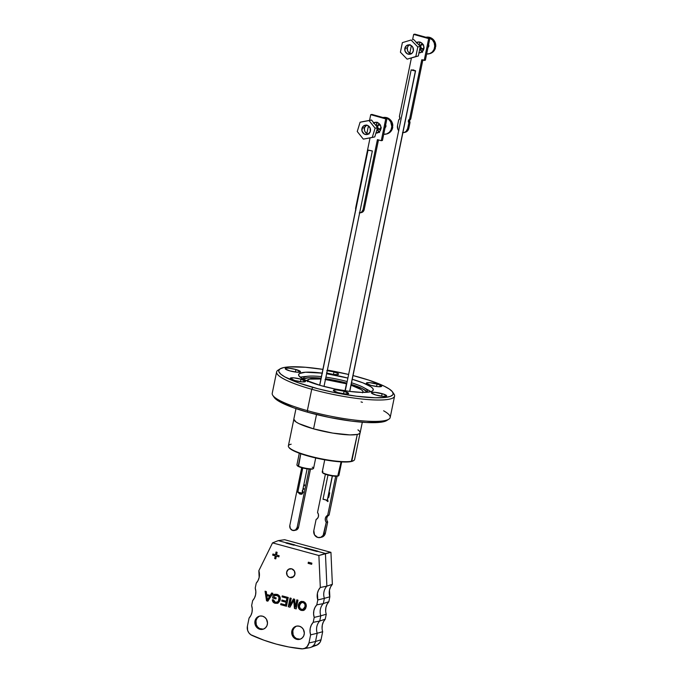 <?xml version="1.0" encoding="UTF-8"?>
<svg xmlns="http://www.w3.org/2000/svg" width="683" height="683" viewBox="0 0 683 683"><rect width="100%" height="100%" fill="white"/><g stroke="black" fill="none" stroke-linecap="round" stroke-linejoin="round"><path stroke-width="1.02" d="M293.869 419.114L288.371 445.905A33.817 6.01 11.6 0 0 314.052 457.2A33.817 6.01 11.6 0 0 351.805 461.204L357.303 434.431L351.31 461.529A33.365 5.925 11.6 0 0 353.333 460.786L353.854 460.453A33.817 6.01 -168.4 0 1 351.805 461.204A33.817 6.01 11.6 0 0 354.614 459.505L360.12 432.715M353.316 460.794L351.31 461.529L343.976 461.998L333.202 461.127L320.634 459.036L308.178 456.048L297.737 452.616L290.898 449.269L289.029 447.578A33.365 5.925 11.6 0 0 316.98 458.259A33.365 5.925 11.6 0 0 351.31 461.529L351.805 461.204A33.817 6.01 -168.4 0 1 317.014 457.892A33.817 6.01 -168.4 0 1 288.696 447.083A33.817 6.01 -168.4 0 1 291.18 444.206M299.308 453.213L296.909 464.901A8.512 1.511 11.6 0 0 298.249 466.062A8.512 1.511 -168.4 0 1 296.994 465.2L297.344 465.712A8.059 1.434 11.6 0 0 298.531 466.532L300.776 453.743L298.249 466.062A8.512 1.511 11.6 0 0 307.47 468.538A8.512 1.511 11.6 0 0 313.582 468.325L315.708 457.969M312.882 468.888L309.459 469.127L303.517 468.154L298.531 466.532L297.259 465.465M312.242 467.163A8.512 1.511 -168.4 0 1 313.395 468.564A8.512 1.511 -168.4 0 1 306.735 468.427A8.512 1.511 -168.4 0 1 298.249 466.062L298.531 466.532A8.059 1.434 11.6 0 0 306.565 468.769A8.059 1.434 11.6 0 0 312.865 468.897L313.395 468.564M324.732 459.821L322.231 471.996A8.512 1.511 11.6 0 0 328.702 474.839A8.512 1.511 11.6 0 0 338.205 475.846L341.073 461.879L337.709 476.171A8.059 1.434 11.6 0 0 338.196 475.991L338.717 475.658A8.512 1.511 -168.4 0 1 338.205 475.846A8.512 1.511 11.6 0 0 338.905 475.419L341.679 461.913M338.187 476L330.299 475.573L324.767 474.019L322.589 472.542M322.316 472.295L322.666 472.807A8.059 1.434 11.6 0 0 329.411 475.385A8.059 1.434 11.6 0 0 337.709 476.171L338.205 475.846A8.512 1.511 -168.4 0 1 329.445 475.018A8.512 1.511 -168.4 0 1 322.316 472.295A8.512 1.511 -168.4 0 1 322.939 471.569M294.347 530.478L295.782 530.162A4.072 3.722 -102.4 0 0 298.565 527.208L297.131 527.524A4.072 3.722 77.6 0 1 292.666 530.426L290.326 528.557L289.823 525.475L301.69 467.676L289.823 525.475A4.072 3.722 77.6 0 0 292.666 530.426L295.491 529.999L297.131 527.524L309.117 469.101L297.131 527.524L298.565 527.208L297.498 529.214L295.568 530.204M302.176 490.889L302.637 492.11L302.031 493.288L300.648 493.493L299.052 492.682M298.155 492.084L299.683 493.988L302.074 494.065L303.209 492.247L302.586 490.292M303.901 488.601L303.09 488.371L303.901 488.601L303.747 489.335L303.901 488.601M303.576 486.014L304.49 485.724L304.661 484.879L303.747 485.169L304.661 484.896L303.747 485.169L304.661 484.896L304.49 485.724L303.576 486.014M302.936 489.113L303.747 489.335L302.936 489.113M310.475 469.187L298.565 527.208L310.475 469.187M302.484 491.316L302.782 492.306L302.543 491.06M301.724 494.193L300.144 494.15L301.638 494.21L303.175 492.434L302.68 490.385M298.283 492.58L300.144 494.15L298.514 492.665M301.647 493.476L302.782 492.306L301.562 493.493L299.256 492.887M301.886 494.159L299.427 493.715L298.334 492.042M299.427 493.715L298.702 493.006M301.69 493.468L302.782 492.306L302.381 490.872M303.764 489.25L302.953 489.028L303.764 489.25M320.105 537.538L321.539 537.222A5.66 5.174 -102.4 0 0 325.398 533.116L323.964 533.432A5.66 5.174 77.6 0 1 320.105 537.538A5.66 5.174 77.6 0 1 317.766 537.461L314.513 534.857L313.813 530.589L316.101 519.456L317.612 518.252L318.44 516.425L318.415 514.35L317.535 512.472L325.381 474.25L317.535 512.472A4.525 4.141 77.6 0 1 316.101 519.456L313.813 530.589A5.66 5.174 77.6 0 0 317.766 537.461L320.779 537.333L323.144 535.412L326.243 522.299L323.964 533.432L325.398 533.116L325.082 534.149L323.921 535.907L321.232 537.273M335.695 476.282L327.678 515.315L326.167 516.527L325.339 518.354L325.364 520.429L326.243 522.299L327.686 521.983L325.398 533.116L327.686 521.983L326.243 522.299A4.525 4.141 77.6 0 1 327.678 515.315L335.695 476.282M328.062 500.818L327.319 500.272L328.062 500.818L327.9 501.604L328.062 500.818M328.002 497.48L328.762 497.395L328.924 496.609L328.156 496.712L328.924 496.609L328.762 497.395L328.002 497.48M326.201 500.28L327.9 501.604L326.201 500.28M329.701 492.827L329.138 492.674L328.489 495.115L329.138 492.674L329.701 492.827L329.044 496.054L329.701 492.827M328.335 495.849L329.044 496.054L328.335 495.849M337.069 476.264L329.112 515.008L327.678 515.315L329.112 515.008L327.601 516.211L326.773 518.038L326.807 520.113L327.686 521.983A4.525 4.141 -102.4 0 1 329.112 515.008L337.069 476.264M327.934 501.45L326.457 500.306L327.934 501.45M328.771 497.369L328.011 497.455L328.771 497.369M329.061 495.969L328.352 495.773L329.061 495.969M328.813 495.115L329.3 492.716L328.813 495.115M373.738 122.786A5.43 4.969 77.6 0 1 374.839 122.385A5.43 4.969 77.6 0 1 380.875 129.053L379.458 131.734L375.898 133.091M375.437 122.291A5.43 4.969 -102.4 0 0 374.011 123.128M386.937 118.629L371.919 114.42L386.937 118.629L382.454 140.442L386.937 118.629L385.75 118.885L370.732 114.676L369.563 120.387L370.732 114.676L371.919 114.42L370.732 114.676L385.75 118.885L386.937 118.629M361.179 212.618L363.117 211.636L364.176 209.621L378.484 139.921L364.176 209.621L362.997 209.886L377.417 139.622L381.276 140.707L385.75 118.885L381.276 140.707L382.454 140.442L381.276 140.707L377.417 139.622L362.997 209.886A4.072 3.722 77.6 0 1 359.634 212.917M377.084 132.835L376.077 132.656A5.43 4.969 -102.4 0 0 377.75 132.826M373.738 123.384L375.377 122.317M368.436 125.894L366.865 133.526L368.436 125.894M355.689 209.596A4.072 3.722 77.6 0 1 355.689 207.837L370.049 137.881L355.689 207.837L355.86 210.193M359.267 212.908L361.358 212.362L362.997 209.886L364.176 209.621A4.072 3.722 -102.4 0 1 361.401 212.575L360.214 212.84M373.319 123.025L376.111 122.291L378.86 123.375L380.653 125.92L380.875 129.053A5.43 4.969 77.6 0 1 377.17 132.997A5.43 4.969 77.6 0 1 375.94 133.1M418.355 41.987A5.481 5.003 -102.4 0 0 416.878 42.858M416.553 42.525A5.481 5.003 77.6 0 1 417.757 42.073A5.481 5.003 77.6 0 1 423.844 48.8L423.614 45.633L421.812 43.072L419.038 41.979L416.229 42.713M402.475 132.69L404.473 132.391L406.18 131.281L407.657 128.489L408.844 128.225L407.657 128.489A5.66 5.174 77.6 0 1 403.798 132.596L404.985 132.331A5.66 5.174 -102.4 0 0 408.844 128.225L410.013 122.513L408.827 122.769L407.657 128.489L408.827 122.769L408.374 120.797A2.262 2.066 77.6 0 1 409.544 119.277L408.374 120.797L409.561 120.541A2.262 2.066 -102.4 0 1 410.731 119.021L409.544 119.277L421.77 59.754L425.381 60.181L429.863 38.359L425.381 60.181L424.203 60.437L428.676 38.615L429.863 38.359L414.846 34.15L429.863 38.359L428.676 38.615L413.667 34.406L414.846 34.15L413.667 34.406L412.583 39.674L413.667 34.406L428.676 38.615L424.203 60.437L421.77 59.754L409.544 119.277L410.731 119.021L422.837 60.053L410.731 119.021L409.561 120.541A2.262 2.066 -102.4 0 0 410.013 122.513L408.827 122.769A2.262 2.066 77.6 0 1 408.374 120.797L409.561 120.541L410.013 122.513L408.528 129.266L407.367 131.016L404.678 132.391M418.286 42.013L416.639 43.089M419.029 52.446L420.011 52.608M398.838 130.812L397.745 128.916L397.515 125.646L398.684 119.926L399.854 118.407L399.401 116.434L411.379 58.081L399.401 116.434A2.262 2.066 77.6 0 1 398.684 119.926L397.515 125.646A5.66 5.174 77.6 0 0 398.684 130.632M409.791 53.257L411.362 45.624L409.791 53.257M418.824 52.873L421.642 52.13L423.844 48.8A5.481 5.003 77.6 0 1 420.105 52.77A5.481 5.003 77.6 0 1 418.978 52.881M403.798 132.596A5.66 5.174 77.6 0 1 402.885 132.698M419.063 52.454A5.481 5.003 -102.4 0 0 420.694 52.608M296.789 626.089A6.787 6.292 -104.7 0 0 292.691 632.731A6.787 6.292 -104.7 0 0 297.651 639.049L296.661 639.305A6.787 6.292 75.3 0 1 291.692 632.714A6.787 6.292 75.3 0 1 296.285 626.191A6.787 6.292 75.3 0 1 299.35 626.217L296.883 626.072L294.586 626.943L292.811 628.702L291.684 632.39L292.128 635.002L293.459 637.273L295.483 638.853L297.899 639.51L300.324 639.143L302.398 637.802L303.807 635.694L304.328 633.141L303.329 629.325L301.613 627.361L299.35 626.217A6.787 6.292 75.3 0 1 304.328 632.808A6.787 6.292 75.3 0 1 299.735 639.331A6.787 6.292 75.3 0 1 296.661 639.305L297.651 639.049A6.787 6.292 -104.7 0 0 300.221 639.177M259.941 616.04A6.787 6.292 -104.7 0 0 255.852 622.691A6.787 6.292 -104.7 0 0 260.812 629L259.822 629.265A6.787 6.292 75.3 0 1 254.844 622.674A6.787 6.292 75.3 0 1 259.446 616.151A6.787 6.292 75.3 0 1 262.511 616.168L260.044 616.023L257.747 616.894L255.971 618.653L254.844 622.341L255.288 624.954L256.62 627.225L258.644 628.812L261.051 629.47L263.484 629.094L265.559 627.754L266.968 625.645L267.488 623.092L266.49 619.276L264.773 617.312L262.511 616.168A6.787 6.292 75.3 0 1 267.488 622.759A6.787 6.292 75.3 0 1 262.895 629.282A6.787 6.292 75.3 0 1 259.822 629.265L260.812 629A6.787 6.292 -104.7 0 0 263.382 629.137M289.891 577.553A4.525 4.192 75.3 0 1 289.635 568.811A4.525 4.192 75.3 0 1 291.684 568.828L288.508 569.315L286.664 572.072L287.236 575.487L289.105 577.255L290.71 577.69L293.067 577.075L294.902 574.318L294.33 570.903L291.684 568.828A4.525 4.192 75.3 0 1 291.931 577.57A4.525 4.192 75.3 0 1 289.891 577.553L293.707 576.554L289.891 577.553M326.261 614.239L320.797 615.81L319.721 621.043L325.253 619.165L326.261 614.239L320.797 615.81A11.995 11.107 75.3 0 1 323.298 603.593L328.839 601.706L329.846 596.78L324.374 598.351A11.995 11.107 75.3 0 1 326.884 586.134L332.365 584.315L330.939 552.342L325.432 553.478L286.519 542.865L325.432 553.478L326.884 586.134L332.365 584.315A12.576 11.645 -104.7 0 0 329.846 596.78L324.374 598.351L323.298 603.593L328.839 601.706A12.576 11.645 -104.7 0 0 326.261 614.239L325.253 619.165A12.576 11.645 -104.7 0 0 322.683 631.698L317.211 633.261L315.52 641.508L308.964 642.942A7.931 7.351 75.3 0 1 303.141 648.782A7.931 7.351 75.3 0 1 301.28 648.833A180.5 167.164 75.3 0 1 251.993 635.395A7.931 7.351 75.3 0 1 247.417 626.157L249.073 618.072A12.576 11.645 75.3 0 0 251.643 605.548L252.659 600.622A12.576 11.645 75.3 0 0 255.229 588.089L256.236 583.162A12.576 11.645 75.3 0 0 258.84 570.715L272.543 542.874L278.28 540.62L286.519 542.865L278.28 540.62L284.598 539.707L330.939 552.342L284.598 539.707L278.28 540.62L272.543 542.874L318.884 555.51L320.31 587.474L318.491 590.155L317.424 593.271L317.791 599.947L316.784 604.873L314.931 607.554L313.847 610.687L313.599 614.06L314.206 617.406L313.198 622.324L311.354 625.005L310.261 628.147L310.014 631.51L310.628 634.857L308.964 642.942L307.171 646.553L305.088 648.15L302.586 648.85L288.687 646.963L276.231 644.086L263.979 640.219L250.823 634.738L248.86 632.817L247.613 630.315L247.417 626.157L249.073 618.072L250.917 615.4L252.01 612.258L252.258 608.894L251.643 605.548L252.659 600.622L254.503 597.941L255.587 594.808L255.835 591.435L255.229 588.089L256.236 583.162L258.08 580.507L259.164 577.391L258.84 570.715L272.543 542.874L318.884 555.51L330.939 552.342L332.365 584.315L330.546 586.987L329.479 590.112L329.846 596.78L328.839 601.706L326.995 604.387L325.902 607.52L325.654 610.892M308.357 562.186L308.118 563.347L311.644 564.303L311.883 563.151L308.357 562.186L308.118 563.347L311.644 564.303L311.883 563.151L308.357 562.186M277.503 603.32L275.155 603.285L277.426 603.345L280.192 599.887C280.611 597.044 279.509 595.192 276.897 594.304L273.217 594.739L272.551 597.966L275.932 598.889L276.137 597.881L273.926 597.275L274.267 595.619L277.4 595.567L279.048 597.591L278.229 601.45L275.795 602.372L273.977 601.424L273.439 599.802L272.321 599.794L272.38 600.417L273.115 602.09L274.592 603.098L278.126 603.063L279.945 600.75L280.081 597.181L278.485 595.038L275.018 594.176L273.217 594.739L272.551 597.966L275.932 598.889L276.137 597.881L273.926 597.275L274.267 595.619L275.001 595.345M296.815 599.853L295.295 607.238L294.629 599.256L293.417 598.931L289.703 605.71L291.214 598.325L290.053 598.009L288.26 606.743L289.993 607.213L293.741 600.417L294.433 608.425L296.183 608.903L297.976 600.169L296.815 599.853L295.295 607.238L294.629 599.256L293.417 598.931L289.703 605.71L291.214 598.325L290.053 598.009L288.26 606.743L289.993 607.213L293.741 600.417L294.433 608.425L296.183 608.903L297.976 600.169L296.815 599.853M303.175 601.467L300.742 601.578L299.41 602.551L298.445 604.446L298.283 606.974L299.197 609.057L300.537 610.124L303.004 610.534L304.533 609.876L305.617 608.562L306.291 606.043L305.753 603.516L304.661 602.21L301.135 601.45L298.351 604.865C297.873 607.614 298.864 609.467 301.331 610.423L303.32 610.474L306.18 606.897C306.59 604.207 305.583 602.397 303.175 601.467M282.241 595.883L282.036 596.891L286.894 598.214L286.271 601.236L281.942 600.05L281.738 601.057L286.066 602.244L285.511 604.925L280.867 603.661L280.662 604.668L286.467 606.248L288.26 597.523L282.241 595.883L282.036 596.891L286.894 598.214L286.271 601.236L281.942 600.05L281.738 601.057L286.066 602.244L285.511 604.925L280.867 603.661L280.662 604.668L286.467 606.248L288.26 597.523L282.241 595.883M271.68 592.998L270.186 595.431L266.677 594.475L266.293 591.529L265.064 591.196L266.541 600.818L267.847 601.177L272.91 593.339L271.68 592.998L270.186 595.431L266.677 594.475L266.293 591.529L265.064 591.196L266.541 600.818L267.847 601.177L272.91 593.339L271.68 592.998M276.034 552.018L275.48 554.716L272.927 554.024L272.688 555.177L275.24 555.877L274.686 558.574L275.778 558.873L276.333 556.175L278.886 556.867L279.125 555.706L276.572 555.014L277.127 552.308L276.034 552.018L275.48 554.716L272.927 554.024L272.688 555.177L275.24 555.877L274.686 558.574L275.778 558.873L276.333 556.175L278.886 556.867L279.125 555.706L276.572 555.014L277.127 552.308L276.034 552.018M322.683 631.698L321.019 639.775L322.683 631.698L317.211 633.261A11.995 11.107 75.3 0 1 319.721 621.043L325.253 619.165L323.409 621.837L322.316 624.979L322.069 628.343M303.141 648.782L309.279 647.766A8.512 7.88 -104.7 0 0 315.52 641.508A8.512 7.88 75.3 0 1 310.586 647.424L316.417 645.298A7.931 7.351 -104.7 0 0 321.019 639.775L315.52 641.508L321.019 639.775L320.028 642.319L317.143 644.983L313.335 645.666M310.586 647.424A8.512 7.88 75.3 0 1 307.273 647.825M315.52 641.508L317.211 633.261L310.628 634.857L308.964 642.942L315.52 641.508M319.721 621.043A11.995 11.107 -104.7 0 0 317.211 633.261L310.628 634.857A12.576 11.645 75.3 0 1 313.198 622.324L319.721 621.043L320.797 615.81L314.206 617.406L313.198 622.324L319.721 621.043M323.298 603.593A11.995 11.107 -104.7 0 0 320.797 615.81L314.206 617.406A12.576 11.645 75.3 0 1 316.784 604.873L323.298 603.593L324.374 598.351L317.791 599.947L316.784 604.873L323.298 603.593M326.884 586.134A11.995 11.107 -104.7 0 0 324.374 598.351L317.791 599.947A12.576 11.645 75.3 0 1 320.31 587.474L326.884 586.134L325.432 553.478L318.884 555.51L320.31 587.474L326.884 586.134M258.737 616.638L256.962 618.397L255.98 620.77L256.279 624.697L257.611 626.968L259.634 628.548L263.279 629.154M295.577 626.687L293.81 628.445L292.819 630.819L293.118 634.738L294.45 637.008L296.473 638.596L300.119 639.194M287.005 542.789L294.86 544.932L293.869 545.188L286.006 543.045L287.005 542.789L286.894 543.284L287.005 542.789M318.013 551.241L317.023 551.497L304.533 548.099L305.523 547.834L318.013 551.241M305.421 548.338L305.523 547.834L305.421 548.338M303.406 610.448L301.493 610.38C299.034 609.424 298.036 607.571 298.514 604.822L301.229 601.424M301.698 601.322L299.094 603.2L298.514 607.281L300.708 610.081L303.969 610.26M301.562 602.483L303.704 602.654L305.199 604.617L304.806 607.793L303.551 609.21M302.987 609.407L305.19 606.521L302.911 609.432L301.527 609.415C299.743 608.638 299.069 607.23 299.504 605.189L301.638 602.449L303.132 602.432L301.724 602.423M302.97 602.483C304.729 603.217 305.412 604.575 305.028 606.564L305.19 606.521C305.583 604.532 304.891 603.174 303.132 602.432L304.814 604.054L305.122 605.932L304.336 608.416L302.791 609.458L300.418 608.826L299.385 606.299L300.657 602.961L302.97 602.483M296.2 608.818L294.433 608.425L293.903 600.366L294.604 608.382L296.2 608.818M290.036 607.136L288.26 606.743L290.198 598.052L288.431 606.692L290.036 607.136M289.865 605.667L293.536 598.957L289.865 605.667M295.457 607.196L296.96 599.896L295.457 607.196M286.484 606.163L280.662 604.668L281.012 603.695L280.824 604.626L286.484 606.163M285.673 604.882L286.228 602.201L281.738 601.057L282.088 600.092L281.9 601.014L286.228 602.201L285.673 604.882M286.433 601.194L287.056 598.171L282.036 596.891L282.386 595.918L282.199 596.848L287.056 598.171L286.433 601.194M277.025 602.312L278.519 601.228L276.939 602.329L275.386 602.278L273.439 599.802L272.321 599.794C272.449 601.672 273.396 602.833 275.155 603.285L275.317 603.243C273.559 602.79 272.619 601.629 272.491 599.751L272.918 601.552L274.224 602.799L277.964 603.174M279.023 599.614L278.519 601.228L279.185 599.572C279.62 597.446 278.877 596.02 276.957 595.294L276.794 595.337C278.715 596.063 279.458 597.488 279.023 599.614M275.027 595.337L277.563 595.525L279.219 597.54L278.519 601.228L276.384 602.372M273.285 602.047L273.798 602.517M267.898 601.1L266.541 600.818L265.243 591.247L266.703 600.775L267.898 601.1M270.357 595.388L271.8 593.032L270.357 595.388M269.802 596.302L266.822 595.576L269.802 596.302L267.403 599.99L268.462 598.487L267.403 599.99L266.822 595.576L269.802 596.302M268.291 598.53L267.403 599.99L266.822 595.576L269.631 596.344L268.291 598.53M311.661 564.218L308.118 563.347L308.511 562.229L308.289 563.304L311.661 564.218M278.903 556.782L276.333 556.175L278.903 556.782M275.795 558.788L274.686 558.574L275.403 555.834L272.688 555.177L273.08 554.058L272.859 555.134L275.403 555.834L274.848 558.532L275.795 558.788M275.642 554.673L276.18 552.052L275.642 554.673M362.033 128.199A4.755 4.346 77.6 0 1 369.383 126.773A4.755 4.346 77.6 0 1 370.323 131.495L368.146 134.158L366.498 134.585L364.03 133.885L361.973 130.948L362.374 127.371L364.21 125.544L367.539 125.407L370.066 127.875L370.323 131.495A4.755 4.346 77.6 0 1 362.963 132.929A4.755 4.346 77.6 0 1 362.033 128.199L364.543 127.653L362.033 128.199M366.455 125.143A4.755 4.346 -102.4 0 0 364.543 127.653L366.72 124.998M357.252 131.512L363.33 139.127L372.252 137.471L375.104 128.191L369.025 120.575L360.095 122.231L357.252 131.512L363.33 139.127L374.762 136.916L377.614 127.644L371.535 120.02L362.605 121.676L371.535 120.02L377.614 127.644L374.762 136.916L372.252 137.471L375.104 128.191L377.614 127.644L375.104 128.191L369.025 120.575L371.535 120.02L360.095 122.231L362.605 121.676L360.095 122.231L357.252 131.512M369.016 134.03L367.326 133.74L365.251 132.075L364.483 130.393L364.543 127.653A4.755 4.346 -102.4 0 0 368.402 134.013M392.725 127.337C391.982 130.88 389.95 133.091 386.638 133.979A8.418 7.692 -102.4 0 0 392.503 127.038L392.469 127.047A8.418 7.692 -102.4 0 0 392.52 126.372L391.803 126.534A8.418 7.692 77.6 0 1 385.878 134.141A8.418 7.692 77.6 0 1 383.726 134.278L386.783 133.885L389.344 132.263L391.103 129.685L391.803 126.534L390.65 121.779L388.593 119.303L385.852 117.835L382.83 117.596M379.056 132.092A8.418 7.692 77.6 0 1 377.11 129.275M376.359 126.065A8.418 7.692 77.6 0 1 376.35 125.305L376.359 126.065M385.186 127.593A2.04 1.861 -102.4 0 0 385.946 126.065L385.946 126.065A2.04 1.861 -102.4 0 0 385.647 124.895M385.536 126.329A2.672 2.442 77.6 0 1 385.05 127.806A2.672 2.442 -102.4 0 0 385.536 126.329L385.425 126.355A2.672 2.442 77.6 0 1 385.101 127.584A2.672 2.442 -102.4 0 0 385.425 126.355L385.425 126.355A2.672 2.442 -102.4 0 0 385.417 126.013A2.672 2.442 77.6 0 1 385.425 126.355L385.536 126.329A2.672 2.442 -102.4 0 0 385.485 125.689A2.672 2.442 77.6 0 1 385.536 126.329M380.815 129.326A2.672 2.442 77.6 0 1 380.337 129.471A2.672 2.442 -102.4 0 0 380.815 129.326M380.824 129.292A2.672 2.442 77.6 0 1 377.511 127.96A2.672 2.442 -102.4 0 0 380.824 129.292M377.298 127.251A2.672 2.442 77.6 0 1 377.264 126.679A2.672 2.442 -102.4 0 0 377.298 127.251M380.96 128.464A2.126 1.947 77.6 0 1 377.639 126.748L378.254 125.296L380.397 125.015M381.362 127.858L379.517 129.019L378.16 128.293L377.639 126.748A2.126 1.947 77.6 0 1 380.183 124.912M379.705 124.221A2.672 2.442 -102.4 0 0 377.264 126.679A2.672 2.442 77.6 0 1 379.705 124.221M379.688 124.195A2.672 2.442 -102.4 0 0 379.193 124.255A2.672 2.442 77.6 0 1 379.688 124.195M389.942 132.246A8.17 7.47 -102.4 0 0 392.776 126.91L392.503 127.038A8.418 7.692 77.6 0 1 387.304 133.791M383.137 117.561A8.418 7.692 77.6 0 1 391.803 126.534L392.52 126.372A8.418 7.692 -102.4 0 1 392.469 127.047L392.486 128.378M376.828 128.558L379.552 132.536M377.042 122.155L376.35 125.305A8.418 7.692 77.6 0 1 376.931 122.419M385.443 124.596L385.946 126.065L384.725 127.849M383.402 117.459A8.418 7.692 77.6 0 1 392.554 125.689L392.512 125.698A8.418 7.692 -102.4 0 1 392.52 126.372A8.418 7.692 -102.4 0 0 392.512 125.698L392.554 125.689A8.418 7.692 -102.4 0 0 383.026 117.527C386.39 116.938 389.165 118.099 391.333 121.002M392.785 125.612L392.827 125.561A8.17 7.47 -102.4 0 0 390.753 120.242M391.496 121.267L392.827 125.561M404.84 48.391A4.755 4.346 77.6 0 1 408.084 44.941A4.755 4.346 77.6 0 1 413.36 50.781L412.122 53.12L410.688 54.059L407.35 53.846L405.036 51.14L405.104 47.52L406.752 45.496L410.039 45.001L412.78 47.187L413.36 50.781A4.755 4.346 77.6 0 1 410.124 54.222A4.755 4.346 77.6 0 1 404.84 48.391L407.35 47.836L404.84 48.391M409.382 44.873A4.755 4.346 -102.4 0 0 407.35 47.836L408.041 46.171L410.031 44.557M400.409 52.207L407.136 59.156L415.827 56.535L417.8 46.956L411.064 40.007L402.372 42.636L400.409 52.207L407.136 59.156L418.346 55.98L420.31 46.41L413.582 39.46L420.31 46.41L418.346 55.98L407.136 59.156L418.346 55.98L415.827 56.535L417.8 46.956L420.31 46.41L417.8 46.956L411.064 40.007L402.372 42.636L400.409 52.207M411.525 53.761L408.468 52.181L407.546 50.585L407.35 47.836A4.755 4.346 -102.4 0 0 411.328 53.744M435.421 48.092C434.448 51.088 432.493 52.967 429.564 53.709A8.418 7.692 -102.4 0 0 435.148 48.245L435.105 48.254A8.418 7.692 -102.4 0 0 435.267 47.614L434.55 47.767A8.418 7.692 77.6 0 1 428.804 53.872A8.418 7.692 77.6 0 1 426.653 54.008L429.812 53.573L432.356 51.917L434.081 49.313L434.729 46.145L434.2 42.901L432.578 40.075L428.668 37.531L425.654 37.343M422.017 51.857A8.418 7.692 77.6 0 1 419.866 48.578M419.268 45.334A8.418 7.692 77.6 0 1 419.456 43.533L419.268 45.334M428.113 47.323A2.04 1.861 -102.4 0 0 428.83 46.162L428.83 46.162A2.04 1.861 -102.4 0 0 428.574 44.626L428.83 46.162L428.01 47.4M428.412 46.538A2.672 2.442 77.6 0 1 427.976 47.537A2.672 2.442 -102.4 0 0 428.412 46.538L428.301 46.564A2.672 2.442 77.6 0 1 428.028 47.315A2.672 2.442 -102.4 0 0 428.301 46.564L428.301 46.564A2.672 2.442 -102.4 0 0 428.343 45.744A2.672 2.442 77.6 0 1 428.301 46.564L428.412 46.538A2.672 2.442 -102.4 0 0 428.412 45.42A2.672 2.442 77.6 0 1 428.412 46.538M423.793 49.039A2.672 2.442 77.6 0 1 423.264 49.202A2.672 2.442 -102.4 0 0 423.793 49.039M423.801 48.997A2.672 2.442 77.6 0 1 420.207 46.879A2.672 2.442 -102.4 0 0 423.801 48.997M423.938 48.143A2.126 1.947 77.6 0 1 420.608 46.102L421.462 44.805L423.631 44.95M424.117 47.912L422.854 48.741L421.394 48.331L420.608 46.102A2.126 1.947 77.6 0 1 423.178 44.668M422.692 43.951A2.672 2.442 -102.4 0 0 420.241 45.94A2.672 2.442 77.6 0 1 422.692 43.951M422.666 43.925A2.672 2.442 -102.4 0 0 422.12 43.994A2.672 2.442 77.6 0 1 422.666 43.925M426.064 37.292A8.418 7.692 77.6 0 1 434.55 47.767L435.267 47.614A8.418 7.692 -102.4 0 1 435.105 48.254L435.148 48.245A8.418 7.692 77.6 0 1 430.128 53.564M419.797 48.399L422.572 52.343M419.925 41.996L419.456 43.533A8.418 7.692 77.6 0 1 419.874 42.107M428.07 44.036L428.574 44.626M426.559 37.155A8.418 7.692 77.6 0 1 435.413 46.939L435.378 46.948A8.418 7.692 -102.4 0 1 435.267 47.614A8.418 7.692 -102.4 0 0 435.378 46.948L435.413 46.939A8.418 7.692 -102.4 0 0 425.953 37.258C429.317 36.669 432.091 37.83 434.26 40.741M435.652 46.845L435.694 46.768A8.17 7.47 -102.4 0 0 433.722 40.024A8.17 7.47 -102.4 0 0 429.675 37.445M434.405 40.971L435.549 43.755L435.694 46.768M368.009 150.183L372.355 150.952L368.009 150.183L319.746 385.28L367.932 150.012L372.346 150.977L368.009 150.183M302.663 467.94L297.779 492.315L302.774 467.966L297.779 492.315L302.125 493.075L307.102 468.854M302.117 493.1L297.703 492.136M415.435 70.878L349.636 391.419L415.435 70.878L411.157 69.862L414.957 70.912L411.337 70.067L413.36 69.897L415.435 70.878M332.288 475.923L327.285 500.28L332.288 475.923M323.179 499.153L327.285 500.28L323.016 499.282L327.985 475.035M300.981 379.176A7.786 1.383 -168.4 0 1 305.523 381.421A7.786 1.383 -168.4 0 1 294.808 380.533L290.266 378.314L293.81 377.853L300.981 379.176L305.523 381.404L301.988 381.865L294.808 380.533A7.786 1.383 -168.4 0 1 290.266 378.288A7.786 1.383 -168.4 0 1 300.981 379.176L300.469 381.695L300.981 379.176M344.087 391.257A7.786 1.383 -168.4 0 1 348.62 393.502A7.786 1.383 -168.4 0 1 337.914 392.614L333.475 390.685L334.013 389.984L336.907 389.933L344.087 391.257L348.629 393.485L345.086 393.937L337.914 392.614A7.786 1.383 -168.4 0 1 333.372 390.369A7.786 1.383 -168.4 0 1 344.087 391.257L343.566 393.775L344.087 391.257M382.139 393.673A7.786 1.383 -168.4 0 1 386.68 395.918A7.786 1.383 -168.4 0 1 375.966 395.03L371.535 393.101L372.073 392.401L374.958 392.349L383.436 394.065L386.68 395.901L383.137 396.353L375.966 395.03A7.786 1.383 -168.4 0 1 371.424 392.785A7.786 1.383 -168.4 0 1 382.139 393.673L381.618 396.191L382.139 393.673M377.093 384.008A7.786 1.383 -168.4 0 1 381.626 386.254A7.786 1.383 -168.4 0 1 370.92 385.366L366.481 383.436L367.019 382.728L369.913 382.685L378.391 384.401L381.635 386.236L378.092 386.689L370.92 385.366A7.786 1.383 -168.4 0 1 366.378 383.12A7.786 1.383 -168.4 0 1 377.093 384.008L376.572 386.527L377.093 384.008M326.815 370.604L333.987 371.928L333.475 374.446L333.987 371.928A7.786 1.383 -168.4 0 1 338.529 374.173A7.786 1.383 -168.4 0 1 327.814 373.285L326.517 372.892M295.935 369.512A7.786 1.383 -168.4 0 1 300.477 371.757A7.786 1.383 -168.4 0 1 289.763 370.869L285.332 368.94L285.87 368.239L288.764 368.188L295.935 369.512L300.477 371.74L296.943 372.192L289.763 370.869A7.786 1.383 -168.4 0 1 285.221 368.624A7.786 1.383 -168.4 0 1 295.935 369.512L295.423 372.03L295.935 369.512M280.064 368.888L277.972 370.22A60.206 10.697 11.6 0 0 311.73 389.259L312.805 387.355A58.397 10.373 -168.4 0 1 280.064 368.888A58.397 10.373 -168.4 0 1 322.897 369.375L305.284 367.249L289.122 366.891L283.599 367.599L280.09 368.871L278.724 370.664L278.869 371.731L280.798 374.156L284.845 376.896L298.599 382.881L318.047 388.772L334.602 392.588L356.603 396.242L375.462 397.779L385.784 397.378L390.317 396.379L392.768 394.842L393.177 393.886L392.341 391.649L389.336 389.054L384.281 386.194L368.863 380.149L353.026 375.565A58.397 10.373 -168.4 0 1 359.096 377.187A58.397 10.373 -168.4 0 1 392.588 391.991A58.397 10.373 -168.4 0 1 370.579 397.574A58.397 10.373 -168.4 0 1 312.805 387.355L311.73 389.259A60.206 10.697 -168.4 0 1 276.615 371.911A60.206 10.697 -168.4 0 1 279.219 369.597M327.37 370.109A58.397 10.373 -168.4 0 1 348.629 374.472L327.37 370.109M276.615 371.911L272.227 393.297A60.206 10.697 11.6 0 0 307.341 410.645A60.206 10.697 -168.4 0 1 272.807 395.389L274.207 397.429A58.397 10.373 11.6 0 0 307.7 412.233L307.341 410.645L311.73 389.259L307.341 410.645A60.206 10.697 11.6 0 0 390.181 417.509L394.569 396.123A60.206 10.697 -168.4 0 1 311.73 389.259A60.206 10.697 11.6 0 0 371.296 399.794A60.206 10.697 11.6 0 0 393.989 394.031L392.588 391.991M366.908 391.991A32.596 5.788 11.6 0 0 351.216 384.375L362.101 388.482L366.6 391.521M351.54 382.804A32.596 5.788 -168.4 0 1 367.377 391.274A32.596 5.788 -168.4 0 1 366.412 392.324A32.596 5.788 -168.4 0 0 363.749 387.594A32.596 5.788 -168.4 0 0 351.54 382.804M308.306 376.213A32.596 5.788 -168.4 0 1 321.411 376.623A32.596 5.788 -168.4 0 0 303.517 378.16A32.596 5.788 -168.4 0 0 303.995 379.509A32.596 5.788 -168.4 0 1 308.306 376.213L303.303 376.709A38.12 6.77 11.6 0 0 300.255 377.229A38.12 6.77 11.6 0 1 306.18 376.538M325.911 377.187A32.596 5.788 -168.4 0 1 347.177 381.549A32.596 5.788 -168.4 0 0 325.911 377.187M363.749 387.594L368.146 390.019A38.12 6.77 11.6 0 1 370.741 391.701A38.12 6.77 11.6 0 0 365.576 388.729M322.128 373.114A38.12 6.77 -168.4 0 0 298.616 374.608L298.616 374.608A38.12 6.77 -168.4 0 0 320.839 385.588L335.071 389.003L349.431 391.393L361.742 392.392L370.118 391.854L372.414 391.017L373.302 389.848L372.756 388.396L370.792 386.698L362.989 382.873L352.266 379.296A38.12 6.77 -168.4 0 1 373.285 389.933A38.12 6.77 -168.4 0 1 320.839 385.588L304.405 379.714L299.145 376.154L298.599 374.694L299.487 373.524L305.386 372.235L322.47 373.157M295.978 408.622L293.827 419.106A33.86 6.019 11.6 0 0 313.574 428.856L316.511 414.547L313.574 428.856L298.966 423.639L296.038 421.983L293.81 419.183M325.04 379.466L346.435 383.803A28.515 5.063 -168.4 0 1 346.699 383.88L345 390.77L346.435 383.803A28.515 5.063 -168.4 0 0 325.432 379.517M362.408 392.827L363.074 391.957L362.664 390.864L361.196 389.6L351.053 385.203A28.515 5.063 -168.4 0 1 363.066 392.025A28.515 5.063 -168.4 0 1 362.886 392.409M307.196 380.977A28.515 5.063 -168.4 0 1 307.188 380.551A28.515 5.063 -168.4 0 1 320.916 379.014L309.561 379.125L307.179 380.619L307.589 381.712M357.952 429.846L359.693 431.349L360.172 432.646L359.386 433.679L357.346 434.422L349.901 434.9L332.698 433.09L313.574 428.856A33.86 6.019 11.6 0 0 360.163 432.723L362.314 422.239M386.706 420.549L380.679 422.248L366.105 422.487L351.497 421.121L329.496 417.458L307.7 412.233L293.494 407.751L279.74 401.766L274.199 397.421M393.084 392.973A60.206 10.697 -168.4 0 1 394.569 396.123M327.259 370.647A7.786 1.383 -168.4 0 1 333.987 371.928L338.025 373.516L338.537 374.156L337.88 374.566L333.654 374.472L327.814 373.285A7.786 1.383 -168.4 0 1 326.781 372.978M326.619 373.729L347.886 378.1A38.12 6.77 -168.4 0 0 326.619 373.729M346.853 383.12A32.596 5.788 11.6 0 0 325.595 378.758L346.853 383.12M303.944 378.809L308.989 377.699L321.087 378.194A32.596 5.788 11.6 0 0 303.67 379.014M361.034 401.911A60.206 10.697 -168.4 0 1 362.434 402.338M383.624 410.799A60.206 10.697 -168.4 0 1 388.823 419.2A60.206 10.697 -168.4 0 1 307.341 410.645L307.7 412.233A58.397 10.373 11.6 0 0 386.732 420.532A58.397 10.373 11.6 0 0 387.577 419.823M288.696 447.083L289.046 447.596M386.638 133.979L385.878 134.141M429.564 53.709L428.804 53.872M367.924 150.038L319.635 385.246M372.355 150.952L324.015 386.45M415.597 70.767L349.773 391.436M332.425 475.949L327.447 500.178M411.157 69.862L345.274 390.813M388.823 419.2L386.732 420.532"/></g></svg>
